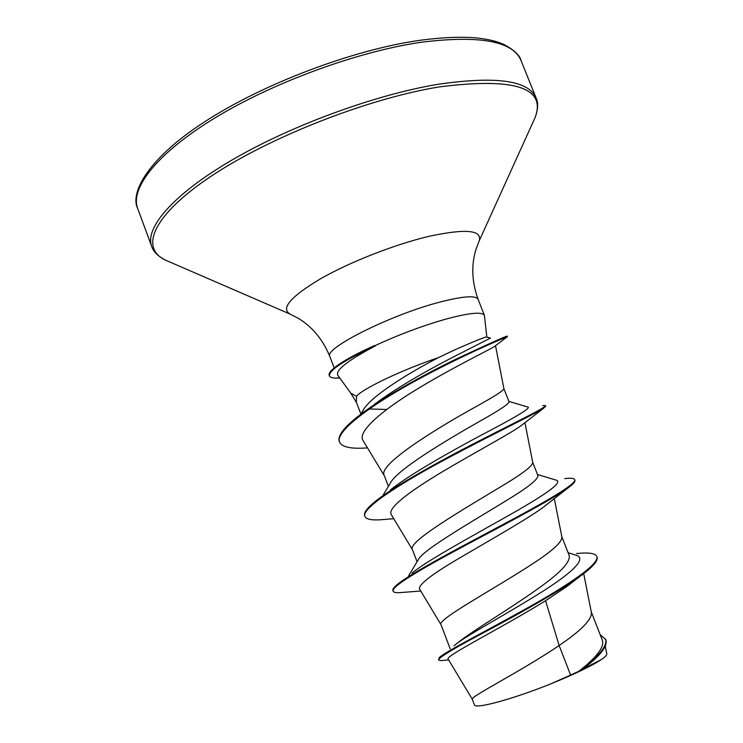 <?xml version="1.0" encoding="UTF-8"?>
<svg xmlns="http://www.w3.org/2000/svg" width="743" height="743" viewBox="0 0 743 743"><rect width="100%" height="100%" fill="white"/><g stroke="black" fill="none" stroke-linecap="round" stroke-linejoin="round"><path stroke-width="1.11" d="M350.826 393.205L356.501 396.307C362.5 388.728 402.381 369.717 438.398 357.652L453.732 350.343C474.879 340.972 485.913 336.551 486.814 337.062L490.464 338.074L452.533 357.402C427.578 370.228 395.1 388.617 374.509 404.35M486.841 337.053L484.408 315.404C482.281 311.586 469.595 312.775 446.339 318.979C422.526 325.74 398.619 334.694 374.621 345.848L375.512 345.82C348.142 360.253 335.557 370.014 337.759 375.113M374.621 345.848L374.5 345.532C358.637 352.684 346.563 359.12 338.269 364.832C331.434 369.642 328.406 373.135 329.195 375.326L329.418 375.93C330.041 377.416 332.4 378.15 336.514 378.131L339.57 377.704M576.466 553.544C588.475 552.281 595.254 553.247 596.796 556.433L597.038 557.055C598.329 560.807 592.589 567.28 579.837 576.494L567.058 586.376L545.566 600.725C501.349 628.132 443.59 656.682 448.205 659.19L472.334 699.349C468.824 697.315 519.543 672.294 559.145 645.546L570.605 675.053L578.621 671.384C596.573 657.518 604.486 647.162 602.378 640.327L591.279 611.953M545.566 600.725L559.145 645.546L566.212 640.559C583.626 627.974 592.013 618.603 591.382 612.446L583.701 573.624M453.936 645.862L457.177 643.243C471.61 631.132 516.106 605.229 544.275 584.119C562.46 570.661 570.735 561.039 569.101 555.262L561.829 536.697M450.212 648.871L441.017 624.677C435.909 620.015 496.454 587.824 535.61 561.838C553.451 549.987 562.21 541.712 561.884 536.994L554.315 498.572M408.734 575.686L418.068 560.064C422.108 549.913 475.919 519.496 510.738 497.866C529.536 486.275 538.573 478.789 537.839 475.418L532.703 462.267M417.074 561.736L412.495 549.718C406.328 542.195 465.703 508.026 505.342 483.981C523.611 472.882 532.75 465.694 532.731 462.425L524.93 422.637M382.673 495.841L390.279 483.266C396.651 469.808 447.147 439.8 480.74 420.714C499.751 410.034 509.169 403.718 508.992 401.759M388.403 486.377L384.28 475.548C377.072 465.229 435.305 429.12 475.399 406.978C494.114 396.632 503.615 390.549 503.912 388.719L495.507 345.681M600.14 634.596L605.926 639.742C607.783 646.234 600.112 656.004 582.911 669.044L601.449 659.524C605.192 656.942 606.975 655.075 606.799 653.914L605.276 646.215M360.596 414.39L363.346 409.969C370.135 397.161 406.077 374.323 438.398 357.652M386.629 409.495L368.76 408.938M360.857 413.972L356.361 402.149L356.501 396.307M570.605 675.053L550.842 683.839C512.298 699.358 474.814 709.416 474.424 704.828L472.334 699.349M568.098 552.718L575.574 555.058C588.131 558.058 571.748 573.197 539.743 593.23C507.803 613.244 469.557 633.983 457.177 643.243M596.796 556.433C600.242 563.593 568.172 585.215 526.36 608.554C484.529 631.921 445.475 651.685 439.401 657.471L438.5 659.988L440.738 660.601L448.651 659.942M605.675 639.11C607.514 646.178 598.561 656.896 578.797 671.263L578.621 671.384M579.837 576.494C558.745 591.744 519.989 613.179 488.597 630.064C455.608 647.348 438.909 657.323 438.5 659.988M582.911 669.044L578.797 671.263M494.299 346.591C488.457 350.343 452.682 367.506 417.278 389.016C381.809 410.517 357.244 431.664 362.965 440.376L384.419 475.91M386.574 519.283L380.156 519.803C371.203 520.314 366.104 519.181 364.869 516.404C361.367 509.076 395.025 486.544 441.741 461.375C488.392 436.197 534.505 414.26 543.588 408.251L520.555 426.073C509.587 434.005 474.136 452.784 441.686 472.195C409.087 491.68 387.242 508.342 391.227 514.462M403.82 592.31L399.251 592.682C395.638 592.821 393.604 592.32 393.131 591.187C390.985 586.784 419.971 569.63 462.313 547.015C504.581 524.419 550.739 500.336 567.234 488.532L544.247 506.55C528.877 518.103 494.643 537.43 465.369 554.64C434.079 572.639 418.773 584.044 419.442 588.837L441.054 624.779M411.975 573.169C425.609 561.587 469.019 537.821 506.234 516.859C543.56 495.832 564.773 481.761 555.68 480.006L537.495 474.517M390.196 490.12C408.52 475.269 448.094 452.914 480.628 435.472C515.085 417.575 530.892 408.102 528.05 407.071L508.899 401.443M393.131 591.187L392.898 590.564C392.453 589.375 393.79 587.462 396.911 584.815C409.263 574.246 455.44 549.774 500.225 525.988C545.074 502.166 576.967 483.879 574.664 479.597C574.014 478.204 570.698 477.879 564.708 478.631M364.869 516.404L364.637 515.781C363.531 512.791 367.181 507.924 375.568 501.191C394.561 485.922 439.568 461.134 479.439 440.738C519.394 420.287 546.523 407.201 545.511 405.585L542.761 405.548M367.488 447.88L366.689 447.936C350.928 449.051 341.873 447.1 339.523 442.085L339.291 441.472C337.378 435.602 344.668 426.426 361.172 413.953C384.4 396.465 423.77 374.825 455.45 359.417C488.653 343.86 505.918 336.087 507.246 336.105L507.293 336.793M567.234 488.532C572.927 484.473 575.491 481.705 574.906 480.219L574.664 479.597M543.588 408.251L545.761 406.198L545.511 405.585M339.523 442.085C334.749 431.702 371.166 404.777 417.891 379.543C464.626 354.235 505.407 337.359 507.32 336.774L507.478 336.709M339.802 378.029L336.514 378.131M550.842 683.839C574.553 674.198 591.419 666.09 601.449 659.524M375.512 345.82C344.232 360.206 328.87 370.246 329.418 375.93M137.669 208.495C129.886 188.425 156.94 153.142 215.563 117.561C274.046 82.055 358.423 51.295 421.56 42.212C479.894 35.051 513.06 41.171 521.057 60.564L536.14 98.085C528.858 80.458 496.203 75.851 438.184 84.275C375.345 94.621 290.736 125.632 231.677 160.2C172.469 194.833 144.597 228.185 151.702 246.425L137.669 208.495C130.369 194.703 144.495 161.017 203.721 122.419C261.499 84.414 352.451 49.865 419.498 40.373C441.621 37.401 460.567 36.574 476.328 37.884C492.572 39.862 496.835 41.636 503.93 44.45C514.184 50.022 519.896 55.391 521.057 60.564M168.327 261.378L165.754 260.264C139.749 248.45 151.758 216.12 210.167 176.871C268.214 137.706 367.07 98.763 438.611 87.015C514.481 77.244 546.616 87.498 535.016 117.775L533.864 120.329M334.183 367.896L329.873 356.556C322.861 339.514 312.255 326.716 298.054 318.162L289.928 314.029C280.557 308.336 290.81 296.55 320.707 278.69C350.129 261.898 395.081 244.317 429.036 236.33C465.787 228.426 482.495 229.986 479.142 241.011L478.706 241.977M329.873 356.556C323.14 348.783 390.446 314.837 439.782 302.122C463.084 296.123 475.864 295.194 478.12 299.355C471.87 282.015 471.127 265.409 475.901 249.537L479.142 241.011L535.016 117.775C538.099 109.658 538.471 103.091 536.14 98.085M289.928 314.029L165.754 260.264C158.018 256.316 153.327 251.701 151.702 246.425M351.012 393.484L337.712 375.141M509.02 401.749L503.903 388.663M391.208 514.472L412.579 549.931M356.566 402.706L350.872 393.288M484.408 315.404L478.12 299.355M494.309 346.6L507.32 336.774M367.479 447.862L366.689 447.936M393.762 518.707L380.156 519.803M420.733 591.01L399.251 592.682"/></g></svg>
